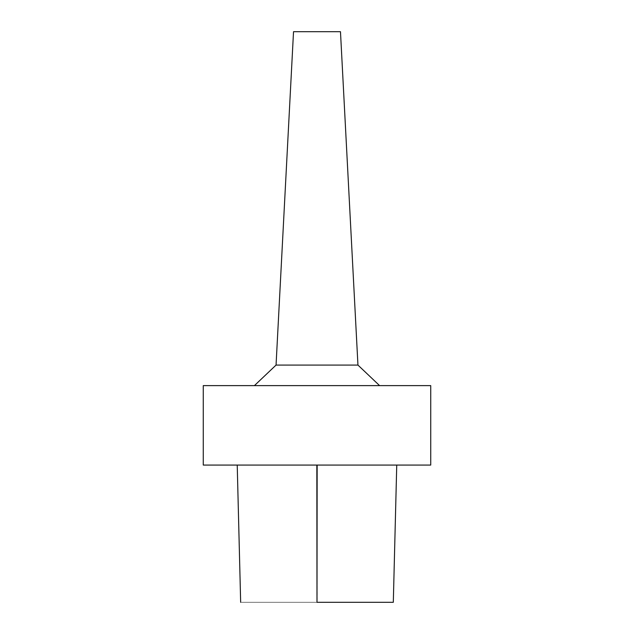 <?xml version="1.0" encoding="UTF-8"?>
<svg xmlns="http://www.w3.org/2000/svg" width="634" height="634" viewBox="0 0 634 634"><rect width="100%" height="100%" fill="white"/><g stroke="black" fill="none" stroke-linecap="round" stroke-linejoin="round"><path stroke-width="0.48" stroke-dasharray="3.17 2.38" d="M317.143 602.3L393.135 602.3L241.403 602.3L317.143 602.3L317.159 465.071L395.576 465.071L316.834 465.071M317 385.615L379.584 385.615L317 385.615M430.732 385.615L203.268 385.615M357.948 365.081L276.052 365.081M340.474 31.7L293.526 31.7M430.732 465.071L203.268 465.071"/><path stroke-width="0.95" d="M317.143 602.3L393.135 602.3L317.143 602.3M317 385.615L430.732 385.615L430.732 465.071L203.268 465.071L203.268 385.615L317 385.615M357.948 365.081L340.474 31.7L293.526 31.7L276.052 365.081L357.948 365.081L379.584 385.615M316.834 465.071L316.992 602.3L317.159 465.071M396.741 465.071L393.31 602.3M237.227 465.071L240.658 602.3M276.052 365.081L254.416 385.615"/></g></svg>
